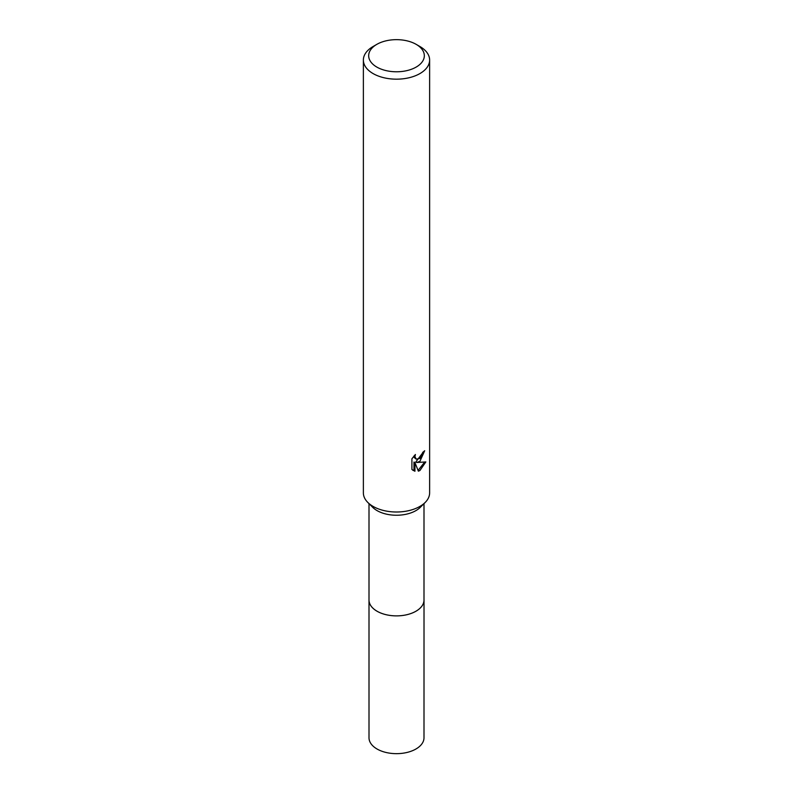 <?xml version="1.0" encoding="UTF-8"?>
<svg xmlns="http://www.w3.org/2000/svg" width="793" height="793" viewBox="0 0 793 793"><rect width="100%" height="100%" fill="white"/><g stroke="black" fill="none" stroke-linecap="round" stroke-linejoin="round"><path stroke-width="1.19" d="M423.997 599.508A27.517 15.88 180 0 1 424.017 600.004A27.497 15.88 180 0 1 415.948 611.225A27.497 15.88 180 0 1 385.973 614.664A27.497 15.88 180 0 1 369.003 599.994A27.517 15.88 180 0 1 369.003 599.508M423.997 599.657A27.507 15.88 180 0 1 415.948 611.234A27.507 15.88 180 0 1 385.695 614.605A27.507 15.88 180 0 1 369.003 599.657M416.176 44.358L419.923 46.519A33.128 19.131 180 0 1 429.628 60.05L429.628 492.879A33.128 19.131 180 0 1 425.177 502.455L420.3 507.322A27.497 15.88 180 0 1 415.948 510.593A27.497 15.88 180 0 1 372.7 507.322L367.823 502.455A33.128 19.131 180 0 1 363.372 492.879L363.372 60.05A33.128 19.131 180 0 1 373.077 46.519L376.824 44.358A27.834 16.068 180 0 1 416.176 44.358A27.834 16.068 180 0 1 416.176 67.078A27.834 16.068 180 0 1 376.824 67.078A27.834 16.068 180 0 1 376.824 44.358L373.077 46.519M425.177 502.455A33.128 19.131 180 0 1 419.923 506.4A33.128 19.131 180 0 1 367.823 502.455M419.923 461.318L416.751 462.507L425.831 461.932L419.923 470.517L418.367 471.171L414.937 462.606L414.937 471.25L411.914 469.476L411.904 458.8L415.393 454.488L414.927 456.609L416.206 459.137L419.923 458.453L422.322 454.627L422.669 452.406A33.128 19.131 0 0 0 424.691 450.731L419.923 461.318M429.628 60.05A33.128 19.131 180 0 1 419.923 73.571A33.128 19.131 180 0 1 383.822 77.714A33.128 19.131 180 0 1 363.372 60.05M423.64 451.653L415.81 461.962L416.751 462.507M416.206 459.137L414.313 457.581L413.966 456.005M412.866 470.299L413.976 470.695L413.976 462.051L414.937 462.606M418.08 470.408L424.582 462.21M413.976 470.705L414.937 471.25M368.983 600.004A27.517 15.88 180 0 0 377.042 611.234A27.517 15.88 180 0 0 407.027 614.674A27.517 15.88 180 0 0 424.017 600.004L423.997 737.777A27.497 15.88 180 0 1 407.027 752.448A27.497 15.88 180 0 1 377.052 749.008A27.497 15.88 180 0 1 369.003 737.777L369.003 503.634M423.997 599.994L423.997 503.634"/></g></svg>

